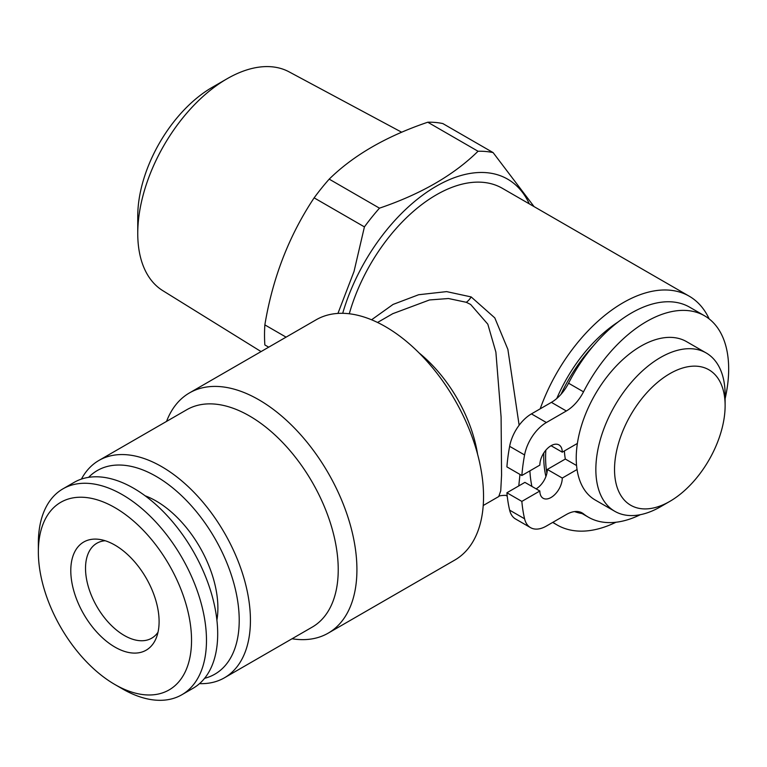 <?xml version="1.0" encoding="UTF-8"?>
<svg xmlns="http://www.w3.org/2000/svg" width="767" height="767" viewBox="0 0 767 767"><rect width="100%" height="100%" fill="white"/><g stroke="black" fill="none" stroke-linecap="round" stroke-linejoin="round"><path stroke-width="1.15" d="M582.095 513.554A112.279 64.831 -60 0 1 574.608 511.589M536.114 488.847A15.848 9.156 120 0 0 546.89 473.22A112.279 64.831 -60 0 1 545.836 450.2M640.349 514.686A116.248 67.112 -60 0 1 588.356 517.169A116.248 67.112 -60 0 1 583.514 513.861A31.706 18.303 120 0 0 582.191 512.96A31.706 18.303 120 0 0 566.343 514.532L546.382 526.057A31.706 18.303 -60 0 1 530.524 527.629L515.577 519A31.706 18.303 -60 0 1 509.633 510.16A167.762 96.863 -60 0 1 506.901 492.769L524.906 482.376L539.843 491.005A15.848 9.156 120 0 0 543.132 498.262A15.848 9.156 120 0 0 555.346 494.015A15.848 9.156 120 0 0 562.269 478.062L577.062 469.519M546.89 473.22A15.848 9.156 120 0 0 547.322 469.433L565.327 459.04A85.866 49.577 -60 0 1 564.397 450.948M577.388 443.441L562.269 452.175A15.848 9.156 120 0 0 558.98 444.918A15.848 9.156 120 0 0 546.766 449.165A15.848 9.156 120 0 0 539.843 465.118L521.848 475.511L506.901 466.882A167.762 96.863 -60 0 1 509.633 446.327A31.706 18.303 -60 0 1 531.435 413.892L551.396 402.359A31.706 18.303 120 0 0 561.003 394.324A112.279 64.831 -60 0 1 593.639 345.524A116.248 67.112 -60 0 1 689.658 307.193L704.595 315.822A116.248 67.112 -60 0 1 725.122 398.677M561.003 394.324A31.706 18.303 120 0 0 568.568 383.203A116.248 67.112 -60 0 1 593.639 345.524M547.322 469.433L562.269 478.062M530.524 527.629A31.706 18.303 -60 0 1 524.58 518.789A167.762 96.863 -60 0 1 521.848 501.397L539.843 491.005M506.901 492.769L521.848 501.397M565.327 459.04L576.573 465.531M551.051 445.704L562.269 452.175M521.848 475.511A167.762 96.863 -60 0 1 524.58 454.956A31.706 18.303 -60 0 1 546.382 422.521L566.343 410.987A31.706 18.303 120 0 0 583.514 391.832A116.248 67.112 -60 0 1 704.595 315.822M660.492 506.776L669.831 501.378L660.492 506.776A91.407 52.779 -60 0 1 614.779 511.301L595.163 499.979A91.407 52.779 -60 0 1 595.163 394.42A91.407 52.779 -60 0 1 686.58 341.651L706.196 352.973A91.407 52.779 -60 0 1 725.122 394.823L725.122 405.599A78.205 45.148 -60 0 1 669.831 501.378A78.205 45.148 -60 0 1 614.53 469.452A78.205 45.148 -60 0 1 669.831 373.673A78.205 45.148 -60 0 1 725.122 405.599M122.413 688.862L114.945 684.548A108.32 62.539 60 0 1 38.35 551.885A108.32 62.539 60 0 1 114.945 507.658A108.32 62.539 60 0 1 191.539 640.33A108.32 62.539 60 0 1 114.945 684.548L122.413 688.862A118.885 68.637 60 0 0 181.856 694.749L193.063 688.277A118.885 68.637 60 0 0 193.073 551.003A118.885 68.637 60 0 0 74.178 482.357L62.971 488.828A118.885 68.637 60 0 1 181.856 557.475A118.885 68.637 60 0 1 181.856 694.749M114.945 647.089A62.443 36.059 60 0 1 71.523 580.283A62.443 36.059 60 0 1 99.192 539.374A62.443 36.059 60 0 1 146.171 578.078A62.443 36.059 60 0 1 156.19 638.115A62.443 36.059 60 0 1 114.945 647.089M145.097 495.779A87.4 50.459 60 0 1 216.908 620.158M88.589 477.352A117.562 67.879 60 0 1 156.094 476.355A117.562 67.879 60 0 1 235.22 588.605A117.562 67.879 60 0 1 204.607 678.306M483.22 505.511L498.751 496.537L500.736 490.832L501.56 475.185L501.1 417.104L495.885 352.091L487.812 324.182L470.641 304.461L466.288 302.294L448.494 298.516L429.51 299.955L392.742 313.693M371.564 319.791L393.078 304.422L418.629 294.739L446.615 291.613L471.159 296.925L494.792 317.883L507.879 349.378L519.134 425.234M519.968 474.428L518.78 485.904M507.236 496.144L506.278 495.635L507.236 496.191M545.912 476.508A112.279 64.831 -60 0 1 543.784 452.99M556.784 398.495A112.279 64.831 -60 0 1 618.212 321.9M615.949 522.25A132.097 76.269 -60 0 1 557.082 524.964A132.097 76.269 -60 0 1 552.949 522.269M531.905 486.412A132.097 76.269 -60 0 1 529.892 470.871M540.189 408.83A132.097 76.269 -60 0 1 623.13 302.706A132.097 76.269 -60 0 1 689.178 296.167A132.097 76.269 -60 0 1 709.168 318.919M268.699 347.173L264.855 344.958A161.156 93.047 -60 0 1 264.855 324.882C272.649 277.875 289.082 235.536 314.134 197.857A161.156 93.047 -60 0 1 329.196 179.133C353.52 155.241 386.376 136.267 427.765 122.221A161.156 93.047 -60 0 1 442.818 123.564L493.104 152.595L534.072 206.62M286.081 337.144L264.855 324.882M427.765 122.221L478.042 151.252A161.156 93.047 -60 0 1 493.104 152.595M478.042 151.252C453.719 175.144 420.862 194.118 379.473 208.164L329.196 179.133M314.134 197.857L364.421 226.888A161.156 93.047 -60 0 1 379.473 208.164M364.421 226.888L354.028 271.46L337.94 313.415M261.068 351.583L162.777 290.645A126.334 72.942 -60 0 1 137.753 233.484L137.753 216.227A105.204 60.737 -60 0 1 212.133 87.39L227.08 78.761A126.334 72.942 -60 0 1 289.092 71.858L401.707 132.24M689.178 296.167L502.356 188.308A132.097 76.269 120 0 0 436.308 194.856A132.097 76.269 120 0 0 349.292 313.77M342.705 313.31A142.662 82.366 -60 0 1 435.503 186.688A142.662 82.366 -60 0 1 529.307 203.869M137.753 233.484A126.334 72.942 -60 0 1 227.08 78.761M328.19 633.149L454.821 560.044A138.702 80.084 -120 0 0 476.077 448.896A138.702 80.084 -120 0 0 385.465 326.665A138.702 80.084 -120 0 0 316.119 319.801L189.487 392.905A138.702 80.084 60 0 1 258.843 399.78A138.702 80.084 60 0 1 349.455 522.001A138.702 80.084 60 0 1 328.19 633.149A138.702 80.084 60 0 1 292.045 638.758M166.554 421.399A138.702 80.084 60 0 1 189.487 392.905M81.427 479.087A125.491 72.453 60 0 1 98.953 460.43A125.491 72.453 60 0 1 161.693 466.652A125.491 72.453 60 0 1 243.676 577.235A125.491 72.453 60 0 1 224.443 677.798A125.491 72.453 60 0 1 199.516 683.637M98.953 460.43L186.755 409.741A125.491 72.453 60 0 1 249.496 415.954A125.491 72.453 60 0 1 331.478 526.546A125.491 72.453 60 0 1 312.246 627.099L224.443 677.798M158.002 632.257A54.821 31.648 60 0 1 151.693 638.192A54.821 31.648 60 0 1 124.283 635.469A54.821 31.648 60 0 1 85.52 568.337A54.821 31.648 60 0 1 96.872 543.237A54.821 31.648 60 0 1 105.165 540.735M38.35 551.885L38.35 543.257A118.885 68.637 60 0 1 62.971 488.828M614.779 511.301A91.407 52.779 -60 0 1 614.779 405.753A91.407 52.779 -60 0 1 706.196 352.973M580.753 512.27L583.514 513.861M509.633 510.16L524.58 518.789M551.396 402.359L566.343 410.987M568.568 383.203L583.514 391.832M509.633 446.327L524.58 454.956M531.435 413.892L546.382 422.521M471.159 296.925A13.212 7.411 -66.6 0 1 466.288 302.294M419.108 352.964A105.673 61.015 60 0 1 477.592 454.265M498.751 496.546C498.445 495.329 508.272 495.089 506.364 495.674M552.681 522.423L557.082 524.964M377.546 322.466L393.078 313.502M578.941 511.733L588.356 517.169"/></g></svg>

